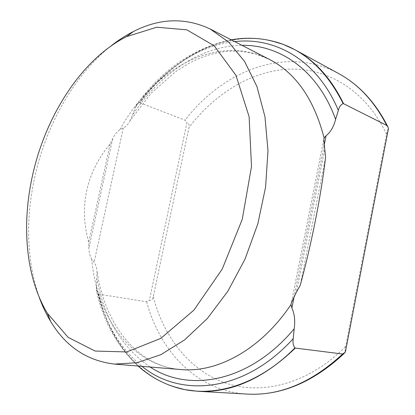 <?xml version="1.0" encoding="UTF-8"?>
<svg xmlns="http://www.w3.org/2000/svg" width="415" height="415" viewBox="0 0 415 415"><rect width="100%" height="100%" fill="white"/><g stroke="black" fill="none" stroke-linecap="round" stroke-linejoin="round"><path stroke-width="0.31" stroke-dasharray="2.08 1.56" d="M138.076 366.03C117.046 346.369 103.128 321.111 96.332 290.267L97.037 271.26C96.851 267.789 95.87 264.827 94.096 262.384L91.71 259.282C96.783 315.893 129.988 365.288 180.769 369.542C137.536 366.471 104.715 324.582 97.037 271.26M96.332 290.267L98.64 294.168C108.912 337.193 135.025 373.588 173.091 386.515M271.794 40.903C223.675 29.74 173.071 58.001 140 102.796L137.956 103.377L136.203 105.337L132.442 115.142C159.417 74.477 200.144 45.697 242.023 45.344M140 102.796L185.064 120.21L186.932 122.741L149.374 300.393C151.625 300.439 152.917 299.241 153.249 296.798L189.007 127.441C189.676 125.148 188.981 123.582 186.932 122.741M388.445 128.588C387.698 129.537 387.071 131.451 386.562 134.32L345.664 346.421C345.036 349.42 344.938 351.323 345.358 352.127M98.64 294.168L146.645 301.747L149.374 300.393M119.914 129.568C152.544 70.161 216.168 32.292 269.351 59.371L255.412 53.883L240.861 51.278L232.006 51.071C224.79 51.356 217.527 52.529 210.213 54.593C202.904 56.762 195.688 59.75 188.56 63.568L175.514 71.702L150.868 93.52L129.833 121.056C128.23 124.256 126.051 126.549 123.297 127.934L119.914 129.568C116.765 131.996 114.369 135.015 112.73 138.615L110.105 144.052C98.329 157.996 90.563 173.403 86.797 190.272C83.14 207.168 83.773 224.479 88.701 242.204L88.867 248.118C88.888 251.972 89.832 255.692 91.71 259.282M38.917 296.497C26.69 259.577 25.357 219.519 34.927 176.318C46.48 124.692 73.948 75.561 110.317 46.49M129.838 121.056L132.442 115.142M110.105 144.052L88.701 242.204M325.573 157.332L300.232 285.302M96.254 286.64C103.294 320.333 118.55 346.904 142.008 366.352M150.152 367.026C121.704 347.376 103.978 317.983 96.986 278.854M98.288 293.97C108.185 335.46 132.707 370.787 168.599 384.892M267.12 39.913C220.199 31.322 171.727 59.303 139.616 102.79M338.65 73.569C285.868 44.934 222.756 70.903 185.064 120.21M153.249 296.798C163.655 336.752 189.224 370.346 225.667 383.071C262 395.516 308.687 383.968 345.664 346.421M146.645 301.747C159.775 351.189 196.855 391.163 247.117 394.084M234.75 41.609C196.585 45.775 160.403 71.935 134.911 108.071M386.562 134.32C365.885 90.242 327.399 67.79 289.39 69.144C251.168 70.783 214.685 93.832 189.007 127.441M112.73 138.615L88.867 248.118M123.297 127.934L94.096 262.384M324.603 150.033L296.429 292.15M324.048 145.893L294.251 296.087M344.772 352.869L344.222 353.414M231.243 39.809C193.385 47.953 161.705 69.798 136.203 105.337M387.963 126.969L387.688 126.409M291.491 302.177L323.679 140.026"/><path stroke-width="0.62" d="M173.091 386.515L184.691 389.612L197.706 391.262C230.735 393.197 263.276 378.802 295.324 348.071L294.977 347.843C293.239 345.783 292.642 342.733 293.192 338.697L294.204 328.763C295.314 320.728 294.541 313.818 291.885 308.023L291.019 304.553L291.48 302.452L296.429 292.15L300.232 285.302C311.447 244.451 321.267 194.661 325.573 157.332L323.783 139.715L324.094 137.941L326.055 135.757C330.475 132.328 333.665 126.871 335.616 119.39L338.329 110.385C339.309 106.66 340.923 104.414 343.174 103.662L343.553 103.667C331.263 78.575 315.146 60.642 295.2 49.873L283.279 44.4L271.794 40.903M343.553 103.667L386.749 125.434L388.015 127.094L388.445 128.588L345.358 352.127L342.64 354.021L295.324 348.071M32.635 174.985C21.378 224.821 25.668 277.625 47.455 313.377L68.159 337.374L95.097 351.049L126.777 351.946L160.792 338.391L193.852 310.181L222.191 269.153L242.251 219.369L251.511 166.493L249.109 116.693L235.933 75.276L214.213 45.8L186.833 29.833L156.735 27.219L126.482 36.665C81.729 59.241 45.852 115.443 32.635 174.985M110.317 46.49C117.751 40.556 125.465 35.56 133.448 31.509C159.536 18.151 185.106 17.306 210.14 28.977L228.67 42.128L244.58 61.451L256.958 86.59L264.972 116.755L267.976 150.769L265.605 187.061L257.834 223.815L245.021 259.136L227.866 291.206L207.355 318.502L184.618 339.885L160.833 354.695L137.116 362.705L114.436 364.085C87.015 360.775 65.752 346.556 50.651 321.433C46.008 313.776 42.097 305.461 38.917 296.497M142.008 366.352C180.162 397.809 243.88 392.979 293.192 338.697M294.204 328.763C249.327 382.594 188.784 392.798 150.152 367.026M168.599 384.892L177.34 387.818C212.776 398.151 257.891 385.566 294.977 347.843M343.174 103.662C326.548 70.592 304.185 50.054 276.089 42.04L267.12 39.913M114.436 364.085L180.769 369.542C216.9 373.028 260.646 349.881 291.019 304.553M386.749 125.434C374.449 101.556 358.42 84.266 338.65 73.569L295.2 49.873M344.222 353.414C313.18 382.329 280.81 395.884 247.117 394.084C279.855 395.962 311.696 382.609 342.64 354.021M324.094 137.941C314.01 99.133 295.765 72.941 269.351 59.371L210.14 28.977M242.023 45.344C280.006 44.644 317.932 70.389 335.616 119.39M338.329 110.385C317.34 60.025 275.145 36.769 234.75 41.609M326.055 135.757L324.048 145.893M294.251 296.087L291.885 308.023M177.719 387.942L177.34 387.818C162.519 383.491 149.431 376.223 138.076 366.03M231.243 39.809C246.266 37.148 261.217 37.89 276.089 42.04L276.478 42.138M47.455 313.377L50.651 321.433M126.482 36.665L133.448 31.509M197.706 391.262L247.117 394.084M388.113 127.281L387.963 126.969M387.688 126.409C375.295 102.225 358.949 84.608 338.65 73.569"/></g></svg>
